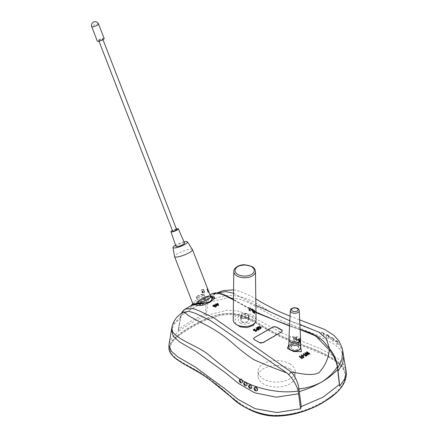 <?xml version="1.0" encoding="UTF-8"?>
<svg xmlns="http://www.w3.org/2000/svg" width="438" height="438" viewBox="0 0 438 438"><rect width="100%" height="100%" fill="white"/><g stroke="black" fill="none" stroke-linecap="round" stroke-linejoin="round"><path stroke-width="0.33" stroke-dasharray="2.19 1.64" d="M300.627 339.603A5.869 3.389 0 0 0 294.758 336.313A5.869 3.389 0 0 0 288.894 339.603M300.627 347.487A5.869 3.389 0 0 0 294.758 344.098A5.869 3.389 0 0 0 288.894 347.487M294.161 337.495L293.745 337.698L293.745 337.359L294.243 337.846L293.832 338.048L294.161 337.495M293.761 337.89L293.674 337.534M296.477 339.187L296.477 340.452A5.869 3.389 0 0 1 296.876 340.534L296.876 337.567A5.869 3.389 180 0 0 294.889 337.337L294.889 337.643A5.869 3.389 0 0 1 296.477 337.791L296.477 338.881A5.869 3.389 180 0 0 294.988 338.733L294.988 339.039A5.869 3.389 0 0 1 296.477 339.187L296.477 340.452M299.34 338.749L299.066 338.393L299.34 338.749L298.831 339.116L298.552 338.766L298.875 338.979M299.296 338.886L298.825 339.116M299.045 339.154L299.045 341.377A5.869 3.389 0 0 1 299.318 341.558L299.318 339.335A5.869 3.389 180 0 0 299.045 339.154L298.579 339.384L298.579 341.607L299.045 341.377M298.628 340.184A5.869 3.389 0 0 0 297.632 339.779L297.632 339.472A5.869 3.389 180 0 1 298.628 339.877L298.278 340.479L297.276 340.074L297.632 339.779M293.717 338.136L293.717 340.359A5.869 3.389 0 0 1 294.122 340.326L294.122 338.098A5.869 3.389 180 0 0 293.717 338.136L293.717 340.359M300.627 343.261L300.556 340.605L300.342 342.653A5.869 3.389 0 0 0 300.2 342.423L299.734 338.93A5.869 3.389 180 0 1 299.97 339.165L300.282 342.105L300.517 340.069A5.869 3.389 180 0 1 300.588 340.326L300.627 342.511L300.014 342.576L300.008 343.419L300.594 343.354M291.911 349.13A4.035 2.327 0 0 0 296.302 349.639A4.035 2.327 0 0 0 298.793 347.487A4.035 2.327 0 0 0 294.758 345.155A4.035 2.327 0 0 0 290.728 347.487A4.035 2.327 0 0 0 291.911 349.13M291.911 345.139A4.035 2.327 0 0 0 296.302 345.642A4.035 2.327 0 0 0 298.793 343.496A4.035 2.327 0 0 0 294.758 341.164A4.035 2.327 0 0 0 290.728 343.496A4.035 2.327 0 0 0 291.911 345.139M298.579 339.384L298.579 341.607M298.853 341.788L299.318 341.558M298.853 339.565L299.318 339.335M297.632 339.472L297.276 339.762L298.278 340.479M298.278 340.167L298.628 339.877M297.276 339.762L297.276 340.074M296.345 339.532L294.856 339.39L294.988 339.039M294.856 339.39L294.988 338.733M294.856 339.083L296.345 339.226L296.477 338.881M296.345 339.226L296.477 337.791M296.345 338.141L294.758 337.999L294.889 337.643M294.758 337.999L294.889 337.337M294.758 337.693L296.745 337.917L296.745 340.89L296.345 340.802M296.745 340.89L296.876 340.534M296.745 337.917L296.876 337.567M293.799 338.486L294.21 338.448L294.21 340.676L293.799 340.709M294.21 340.676L294.122 340.326M294.21 338.448L294.122 338.098M300.008 343.419L299.953 340.665L299.576 342.489L299.083 339.001L299.734 338.93M299.576 342.489L300.2 342.423M299.083 339.001L299.97 339.165M299.335 339.236L299.663 342.171L300.282 342.105M299.663 342.171L299.915 340.134L300.517 340.069M299.915 340.134L300.588 340.326M299.981 340.392L300.014 343.742L300.605 343.682M299.904 341.339L300.55 341.268M299.778 341.613L300.452 341.541M299.992 343.989L300.616 343.923M299.975 341.355L300.583 341.29M299.953 340.665L300.556 340.605M299.729 342.713L300.342 342.653M299.92 341.136L300.523 341.076M241.781 321.591A4.035 2.327 0 0 0 246.178 322.094A4.035 2.327 0 0 0 248.664 319.943A4.035 2.327 0 0 0 244.634 317.61A4.035 2.327 0 0 0 240.599 319.943A4.035 2.327 0 0 0 241.781 321.591M256.055 319.893A11.421 6.592 0 0 0 244.634 313.345A11.421 6.592 0 0 0 233.213 319.893M248.888 308.166L248.768 307.837L249.671 307.919L250.399 308.363L250.481 309.469L249.074 310.005L250.7 311.188L249.003 310.564L248.68 309.874L249.145 309.14L250.558 308.598L249.019 307.558L250.645 308.089L250.739 309.184L249.342 309.715L250.969 310.898L249.271 310.274L249.145 309.14L248.883 309.425L250.301 308.878L249.682 308.232L248.888 308.166L249.145 307.887M248.68 309.874L248.883 309.425L248.68 309.874M250.295 308.943L250.038 309.223L250.295 308.943M248.768 307.837L249.019 307.558M250.919 308.73L250.481 309.469L250.919 308.73M249.145 309.77L249.408 309.485M250.7 310.854L250.969 310.564M250.7 311.188L250.969 310.898M252.89 309.217L252.89 310.422L252.474 310.684L252.474 309.474L252.89 309.217A11.426 6.597 0 0 0 252.556 309.025L252.009 308.883L251.828 309.233L252.622 310.268A11.426 6.597 180 0 1 252.89 310.422M252.474 309.474L251.593 309.14L251.407 309.496L252.474 310.684M252.009 308.883L251.407 309.496L252.009 308.883M252.846 310.745L252.173 310.805L251.056 309.327L251.626 308.604L251.056 309.327L253.12 309.135L253.142 312.086A11.377 6.57 0 0 0 252.857 311.911L252.846 310.745A11.366 6.559 0 0 0 252.545 310.569L251.428 309.097L252.463 308.741A11.344 6.548 180 0 1 253.12 309.135M252.759 309.359L252.759 312.327L253.142 312.086M252.759 312.327L252.474 312.146L252.857 311.911M252.474 310.98L252.474 312.146M254.347 311.495L254.352 311.801A11.366 6.559 0 0 0 253.903 311.407L253.914 312.316L254.828 312.967L254.806 311.161L253.668 309.65L254.774 310.684L254.982 313.362L254.423 313.559L253.169 312.508L253.662 312.343L253.646 310.903A11.361 6.559 180 0 1 254.347 311.495L253.87 311.96L254.352 311.801M253.87 311.96L253.421 311.566L253.903 311.407M253.421 311.566L253.421 312.48L253.914 312.316M253.421 312.48L254.336 313.132L254.489 312.409L254.33 311.319L253.301 310.186L253.772 310.033M254.325 312.748L254.828 312.967L254.336 313.132L253.832 312.907L254.325 312.748M253.301 310.186L253.202 309.803L253.668 309.65M253.202 309.803L254.303 310.838L254.483 313.526L254.982 313.362L253.662 312.343M253.646 310.903L253.169 311.062L253.87 311.653M253.169 311.062L253.169 312.508M241.781 317.895A4.035 2.327 0 0 0 246.178 318.399A4.035 2.327 0 0 0 248.664 316.247A4.035 2.327 0 0 0 244.634 313.92A4.035 2.327 0 0 0 240.599 316.247A4.035 2.327 0 0 0 241.781 317.895M192.424 249.567A9.614 2.031 -21.2 0 0 186.725 249.912A9.614 2.031 -21.2 0 0 177.62 253.651A9.614 2.031 -21.2 0 0 174.521 256.515M210.662 296.537A9.614 2.031 -21.2 0 0 205.099 296.75A9.614 2.031 -21.2 0 0 195.813 300.539A9.614 2.031 -21.2 0 0 192.736 303.49M203.21 291.297L201.989 291.259A9.614 2.031 158.8 0 1 203.079 290.952L203.21 291.297A9.614 2.031 -21.2 0 0 202.504 291.489L202.898 292.507L204.327 291.845L204.223 290.761L203.533 289.83L202.526 289.688L201.765 290.109L201.485 289.814L203.287 289.343L204.573 290.69L204.42 292.42M201.989 291.259L202.613 292.869L203.807 292.721L204.699 292.02L204.426 292.42M202.964 291.516L202.252 291.708L202.652 292.726L204.327 291.845L204.075 292.064L203.971 290.98L203.281 290.049L201.765 290.109M208.433 291.44L207.7 291.626L207.568 291.281L208.138 291.04L208.269 291.385A9.614 2.031 -21.2 0 1 208.433 291.44L208.729 292.201A9.614 2.031 -21.2 0 1 208.833 292.25L208.537 291.489A9.614 2.031 -21.2 0 1 208.806 291.757M207.568 291.281L206.867 289.107L207.437 288.866A9.614 2.031 158.8 0 1 207.552 288.921L207.694 289.31A9.614 2.031 -21.2 0 0 207.689 289.31L208.406 291.144A9.614 2.031 158.8 0 1 208.641 291.358L208.077 291.599L207.316 289.94L207.886 289.699M207.437 288.866L208.302 291.095A9.614 2.031 158.8 0 0 208.138 291.04M176.64 229.517A2.141 0.454 -21.2 0 0 175.403 229.567A2.141 0.454 -21.2 0 0 173.339 230.41A2.141 0.454 -21.2 0 0 172.654 231.067M99.442 39.957A2.141 0.454 -21.2 0 0 98.758 40.614A2.141 0.454 -21.2 0 0 100.915 40.258A2.141 0.454 -21.2 0 0 102.744 39.064A2.141 0.454 -21.2 0 0 101.507 39.113A2.141 0.454 -21.2 0 0 99.442 39.957M184.004 241.886A7.78 1.643 -21.2 0 0 175.556 245.165M184.535 243.106A4.583 0.969 -21.2 0 0 181.869 243.221A4.583 0.969 -21.2 0 0 177.456 245.023A4.583 0.969 -21.2 0 0 175.988 246.424M199.23 300.238A4.035 0.854 -21.2 0 0 197.938 301.475A4.035 0.854 -21.2 0 0 202.006 300.807A4.035 0.854 -21.2 0 0 205.46 298.557A4.035 0.854 -21.2 0 0 203.123 298.645A4.035 0.854 -21.2 0 0 199.23 300.238M176.383 228.86A3.975 0.838 -21.2 0 0 172.397 230.404M104.167 38.511A3.668 0.777 -21.2 0 0 102.049 38.593A3.668 0.777 -21.2 0 0 98.506 40.039A3.668 0.777 -21.2 0 0 97.335 41.167M197.587 296.006A4.035 0.854 -21.2 0 0 196.295 297.243A4.035 0.854 -21.2 0 0 200.363 296.575A4.035 0.854 -21.2 0 0 203.818 294.325A4.035 0.854 -21.2 0 0 201.48 294.413A4.035 0.854 -21.2 0 0 197.587 296.006M201.513 290.328L201.485 289.814M201.234 290.033L203.04 289.562L204.327 290.909L204.447 292.239L203.56 292.94L202.613 292.869M201.737 291.478L202.361 293.088M207.316 289.94L208.077 291.599M207.836 291.385L208.406 291.144M207.125 289.551L207.694 289.31L207.119 289.545M207.7 291.626L208.269 291.385M207.732 291.336L208.302 291.095M206.867 289.107L207.552 288.921M206.982 289.162L208.121 291.692L208.685 291.451M208.247 292.02L208.055 291.522L208.247 292.02L208.811 291.779M208.833 292.25L208.269 292.485L207.973 291.724L208.537 291.489M208.269 292.485L208.729 292.201M207.869 291.681L208.159 292.442M255.672 321.629L252.053 316.893L245.515 315.305L238.792 316.45L234.888 319.839L235.556 323.945M192.999 303.769L203.451 297.73L198.08 302.012A4.889 2.825 -120 0 1 197.861 302.286L205.822 297.183L208.357 296.575L203.56 297.709A1.221 0.706 -120 0 0 203.451 297.73L192.972 303.753M204.239 298.951L208.34 296.575A4.889 2.825 60 0 1 208.34 296.575L204.371 298.935L208.493 296.559L210.497 296.115M195.95 303.802L198.923 302.023M190.426 306.102A4.889 4.61 53.1 0 0 190.76 305.883L194.171 304.41A4.889 2.825 -120 0 0 194.39 304.142L192.304 304.399L192.797 303.884M300.627 346.381L299.231 345.188L294.489 343.622L288.894 344.306M211.34 294.002L209.627 295.267C199.148 302.893 188.072 309.294 183.555 310.318C181.967 311.73 180.932 313.723 180.451 316.307L181.157 315.76C188.636 310.422 197.001 305.587 206.254 301.273L205.373 313.854L206.287 315.459L226.983 310.23L237.889 311.051L247.585 314.26L282.499 333.307L320.627 348.801L337.326 358.131L343.146 363.715L346.097 370.05M300.134 329.639L289.562 325.987M255.967 312.617L233.454 299.838M201.995 298.804L198.08 302.012L194.39 304.142L191.997 304.492M169.046 343.627L172.107 337.506L178.102 331.73L179.958 318.683L174.417 324.016L171.488 329.781M343.666 356.214L340.644 349.973L334.648 344.471L318.295 335.574L281.514 320.682L248.926 302.729L239.652 299.055L228.756 297.605L207.886 302.565L206.287 315.459C195.824 320.052 186.572 325.363 178.529 331.396L178.102 331.73L178.775 329.206C186.522 323.447 195.386 318.327 205.367 313.854M179.958 318.689L182.799 312.54L183.555 312.037M240.473 379.182L240.446 382.15L241.88 382.927M171.899 327.443L172.063 326.737C173.415 323.189 175.983 320.561 179.755 318.853M346.283 375.382C346.091 362.648 326.671 354.211 309.496 347.35C291.232 341.131 274.407 333.187 259.022 323.518C251.511 318.344 242.816 315.004 232.95 313.504C222.619 313.148 213.005 315.179 204.119 319.592C188.176 327.454 169.714 337.304 168.92 348.309M322.549 402.051C334.583 395.081 345.286 385.38 345.538 375.388C345.106 369.234 341.082 363.879 333.471 359.319C326.277 354.977 318.207 351.128 309.261 347.777L283.233 337.375C274.27 333.471 267.952 329.573 259.997 324.717C251.428 319.713 245.674 316.055 234.795 314.15C229.983 313.477 224.82 313.734 219.307 314.933L205.323 319.603C198.118 322.713 188.554 328.188 182.602 332.3C175.884 337.008 169.933 342.171 169.665 348.314C170.464 353.422 174.34 357.89 181.299 361.7L200.577 372.65C206.522 376.28 211.872 380.135 216.629 384.197L232.49 397.622C242.499 405.621 256.006 414.742 274.527 415.295C292.425 415.651 310.148 409.207 322.549 402.051M323.145 340.923L310.695 333.263L296.137 328.281L265.428 316.515L225.302 295.48L218.847 293.761L213.038 295.015L212.112 295.617C210.076 297.128 208.669 299.444 207.891 302.559L207.886 302.565M299.882 324.421L289.819 320.769M255.874 305.313L233.536 293.257M213.038 295.015L212.348 295.453M208.176 302.444C213.602 298.82 219.701 296.542 226.468 295.612L230.875 295.409L235.288 295.787C252.753 298.492 262.22 308.204 276.581 314.999C291.358 321.738 306.151 327.662 320.955 332.77L321.487 332.404A1.987 1.144 -120 0 0 321.815 335.169L320.955 332.77C321.58 332.283 322.373 332.595 323.348 333.712L327.569 335.508L337.413 341.607L342.719 350.849M246.517 385.763L245.494 385.686L244.842 385.04C244.054 383.409 244.196 382.401 245.28 382.018M254.817 387.362L255.633 390.789L256.876 390.762M250.979 388.544L251.439 388.402L249.622 384.876L249.091 386.628L250.322 388.38L250.979 388.544M323.348 333.712L323.885 334.917A1.987 1.144 -120 0 0 323.014 332.929A1.987 1.144 -120 0 0 321.487 332.404C322.855 331.123 325.516 334.813 323.66 335.722L323.885 334.917M326.858 337.682L327.608 338.273L328.604 338.371A1.987 1.144 -120 0 0 328.527 336.066A1.987 1.144 -120 0 0 326.567 334.96A1.987 1.144 -120 0 0 326.858 337.682C325.746 336.236 325.664 335.366 326.595 335.07L326.244 335.158M327.569 335.508C328.741 336.674 329.086 337.632 328.604 338.371M321.815 335.169L322.565 335.689L323.655 335.716M335.284 340.906L335.305 340.895A1.987 1.144 -120 0 0 335.284 340.906C336.214 340.134 338.306 344.586 337.052 344.416A1.987 1.144 -120 0 0 337.304 344.328A1.987 1.144 -120 0 0 337.304 342.034A1.987 1.144 -120 0 0 335.316 340.89L335.305 340.895C336.023 339.466 339.576 342.74 337.304 344.328L336.483 344.109L335.284 340.906M330.936 339.373L331.002 337.89L333.143 341.229L332.825 341.29A1.987 1.144 -120 0 0 333.219 341.197A1.987 1.144 -120 0 0 333.219 338.902A1.987 1.144 -120 0 0 331.232 337.758A1.987 1.144 -120 0 0 330.936 339.373L332.825 341.29M178.775 329.206L181.157 315.76C187.667 310.865 197.735 305.04 206.249 301.267L207.218 300.851C207.497 298.387 208.296 296.526 209.627 295.267L212.112 295.617M300.627 347.192A5.929 3.422 0 0 0 298.951 345.264A5.929 3.422 0 0 0 292.896 344.438A5.929 3.422 0 0 0 288.894 347.192M292.08 349.234A3.789 2.19 0 0 0 296.208 349.705A3.789 2.19 0 0 0 298.552 347.684A3.789 2.19 0 0 0 294.758 345.5A3.789 2.19 0 0 0 290.969 347.684A3.789 2.19 0 0 0 292.08 349.234M210.618 296.433L208.493 296.559A4.889 2.825 -120 0 0 208.493 296.559L204.371 298.935A3.789 0.799 -21.2 0 1 205.406 299.088A3.789 0.799 -21.2 0 1 203.243 300.742A3.789 0.799 -21.2 0 1 199.191 302.006A3.789 0.799 -21.2 0 1 199.038 302.017M205.083 297.637A4.889 3.061 -122.9 0 1 203.511 297.845L203.56 297.709A9.598 2.026 -21.2 0 1 208.34 296.575M204.223 298.957A3.789 0.799 -21.2 0 0 200.286 300.276A3.789 0.799 -21.2 0 0 198.337 301.831A3.789 0.799 -21.2 0 0 198.912 302.023M203.511 297.845L202.132 298.875L202.455 299.4M192.304 304.399A1.221 1.188 -73.7 0 0 192.041 304.7A4.889 4.577 -108.5 0 1 190.771 306.146M253.602 338.771A2.442 1.413 0 0 0 253.597 338.853A2.442 1.413 0 0 0 254.314 339.85L259.586 342.894A2.442 1.413 0 0 0 263.041 342.894L281.623 332.168A2.442 1.413 0 0 0 282.34 331.166A2.442 1.413 0 0 0 282.324 331.002M240.183 323.009A6.296 3.635 0 0 0 249.085 323.009A6.296 3.635 0 0 0 249.085 317.868A6.296 3.635 0 0 0 240.183 317.868A6.296 3.635 0 0 0 240.183 323.009M241.951 321.985A3.789 2.19 0 0 0 246.085 322.461A3.789 2.19 0 0 0 248.423 320.441A3.789 2.19 0 0 0 244.634 318.251A3.789 2.19 0 0 0 240.845 320.441A3.789 2.19 0 0 0 241.951 321.985M241.951 317.993A3.789 2.19 0 0 0 246.085 318.47A3.789 2.19 0 0 0 248.423 316.45A3.789 2.19 0 0 0 244.634 314.26A3.789 2.19 0 0 0 240.845 316.45A3.789 2.19 0 0 0 241.951 317.993M292.08 345.237A3.789 2.19 0 0 0 296.208 345.713A3.789 2.19 0 0 0 298.552 343.693A3.789 2.19 0 0 0 294.758 341.503A3.789 2.19 0 0 0 290.969 343.693A3.789 2.19 0 0 0 292.08 345.237M197.461 297.55A3.789 0.799 -21.2 0 0 201.513 296.291A3.789 0.799 -21.2 0 0 203.675 294.637A3.789 0.799 -21.2 0 0 199.854 295.261A3.789 0.799 -21.2 0 0 196.607 297.375A3.789 0.799 -21.2 0 0 197.461 297.55M335.656 393.417C341.739 388.106 345.029 382.363 345.538 376.187C345.144 370.094 341.125 364.739 333.477 360.118C329.825 357.83 325.894 355.733 321.678 353.816L283.249 338.18L271.56 332.393L260.336 325.724C251.549 320.578 245.833 316.898 234.795 314.944C229.983 314.27 224.82 314.533 219.307 315.727L206.238 320.008C198.628 323.211 189.55 328.423 183.194 332.694C176.383 337.391 169.884 342.812 169.665 349.108C169.752 351.938 171.22 354.627 174.067 357.189M289.748 368.741A18.577 10.726 180 0 1 295.19 376.33A18.577 10.726 180 0 1 276.608 387.055A18.577 10.726 180 0 1 258.031 376.33A18.577 10.726 180 0 1 269.501 366.42A18.577 10.726 180 0 1 289.748 368.741M289.748 363.754A18.577 10.726 180 0 1 295.19 371.336A18.577 10.726 180 0 1 276.608 382.062A18.577 10.726 180 0 1 258.031 371.336A18.577 10.726 180 0 1 269.501 361.427A18.577 10.726 180 0 1 289.748 363.754M301.021 358.284L299.17 356.576L299.466 356.406L301.311 358.114L301.021 358.284L301.13 357.868M299.17 356.576L299.285 356.154M301.311 358.114L301.421 357.698M301.64 358.476L301.919 358.749L301.486 358.782L301.656 358.415M301.913 358.771L301.952 358.443M302.204 356.395L301.147 355.437L301.256 355.015M301.481 356.811L301.136 357.008L301.251 356.592M303.353 357.49L302.455 356.631L301.393 357.249L301.503 356.833M302.455 356.631L302.57 356.214M302.554 357.95L302.215 358.147L302.329 357.731M301.147 355.437L301.443 355.262L303.901 357.567L302.466 358.394L302.581 357.977M303.901 357.567L304.016 357.151M303.184 355.442L302.839 355.645L302.948 355.229M303.698 355.147L303.956 355.382L304.071 354.966M303.956 355.382L303.091 355.88L303.205 355.464M305.16 355.891L303.315 354.183L303.605 354.014L305.45 355.722L305.16 355.891L305.27 355.475M303.315 354.183L303.425 353.767M305.45 355.722L305.565 355.306M305.784 356.083L306.058 356.357L305.625 356.39L305.801 356.023M306.759 355.563L306.605 356.006L306.72 355.585M306.605 356.006L304.843 353.302L304.952 352.886M306.923 355.82L307.038 355.404M307.963 354.243L308.396 354.972L308.084 355.152L305.374 353.504M308.084 355.152L308.193 354.736M308.396 354.972L308.511 354.55M306.704 352.223L309.847 354.134L309.529 354.32L306.923 352.595M306.907 352.645L307.372 353.28M309.529 354.32L309.644 353.899M309.847 354.134L309.956 353.718M306.688 352.234L306.408 352.393L306.523 351.977M305.138 353.132L307.909 354.736L307.662 353.778M307.547 354.2L306.408 352.393M305.127 353.137L304.843 353.302M254.653 329.453L254.943 329.622L254.084 329.951L253.914 330.553L255.885 330.394L256.75 330.98L255.485 331.747L256.192 330.745L253.64 330.745L253.356 330.29L254.659 329.206M256.334 331.424L256.197 330.252M255.321 331.544L255.327 331.046M255.485 331.747L255.491 331.254M256.498 330.575L256.75 330.98L256.75 330.482M254.943 329.622L254.949 329.13M253.646 330.247L253.64 330.745L253.361 329.913M253.744 330.323L253.837 329.644M257.593 328.642L257.593 329.141L258.639 329.557M258.634 329.748L258.305 329.737M257.593 329.141L256.876 329.704L257.111 330.044L258.3 329.945M258.77 329.48L259.192 329.732L258.524 330.115L256.816 330.236L256.482 329.726L257.035 328.993M259.192 329.732L259.197 329.234M257.336 328.642L256.624 328.073M257.467 328.719L258.639 329.403M256.624 328.221L256.323 328.396L256.329 327.898M256.323 328.396L257.336 328.79L257.32 329.294M257.336 328.987L257.035 329.162M259.433 327.673L259.433 328.171L259.165 327.832M259.165 328.013L258.59 328.161M261.174 327.947L261.174 328.445L261.174 327.909L261.174 328.445L259.707 329.299L260.829 328.193L260.314 327.586L259.274 327.268L257.801 327.733M257.796 327.881L258.59 328.347M259.559 329.08L259.559 328.582M259.707 329.299L259.707 328.807M259.433 328.171L258.557 328.675L257.309 327.942L257.621 327.64L259.334 327.022L260.632 327.323M258.557 328.675L258.562 328.177M257.309 327.942L257.309 327.443M214.899 305.85L214.932 306.365L214.647 305.992M214.664 306.233L214.072 306.321M214.932 306.365L214.056 306.868L212.813 306.261L213.585 305.675L214.839 305.313L216.137 305.604L216.673 306.551L215.206 307.405L216.328 306.326L215.819 305.79L214.779 305.549L213.29 305.992M213.301 306.178L214.089 306.567M215.058 307.202L215.02 306.688M215.206 307.405L215.167 306.885M214.056 306.868L214.023 306.354M212.813 306.261L212.775 305.74M218.431 305.144L218.266 305.773L217.746 303.682M217.779 304.196L216.81 304.541M218.119 305.231L218.08 304.711M218.266 305.773L216.542 304.914L216.158 305.133L216.126 304.613M216.158 305.133L215.863 304.487M216.542 304.914L216.509 304.394M218.578 305.598L218.54 305.078M217.806 303.895L216.805 304.476M215.896 305.001L216.279 304.782L215.688 304.498L215.967 304.333L216.558 304.618L215.956 304.125M216.821 304.749L218.206 305.248M215.688 304.498L215.655 303.977M299.203 310.646A4.446 2.568 0 0 0 294.758 308.149A4.446 2.568 0 0 0 290.317 310.646M298.601 338.963L299.066 338.733M298.831 338.777L299.296 338.547M298.716 338.645L299.181 338.415M294.172 338.021L294.09 337.671M294.002 338.087L293.914 337.736M293.832 337.709L293.745 337.359M294.002 337.638L293.914 337.287M299.597 341.372L300.216 341.306M299.734 341.574L300.348 341.509M299.997 342.823L300.561 342.762M299.942 340.873L300.545 340.808M249.594 309.266L249.852 308.982M250.301 308.878L250.558 308.598M250.136 308.494L250.394 308.221M249.682 308.232L249.934 307.952M249.671 307.919L249.923 307.646M250.399 308.363L250.645 308.089M249.857 309.606L250.114 309.321M249.074 310.005L249.342 309.715M249.271 310.422L249.54 310.131M249.835 310.717L250.103 310.427M250.29 310.827L250.558 310.537M249.003 310.564L249.271 310.274M249.852 311.024L250.12 310.734M252.14 309.283L252.556 309.025M252.107 308.965L252.463 308.741M252.206 310.526L252.622 310.268M251.604 310.06L252.02 309.803M251.357 310.148L251.735 309.918M252.173 310.805L252.545 310.569M254.489 312.409L254.976 312.25M254.33 311.319L254.806 311.161M253.832 310.471L254.297 310.318M253.821 310.148L254.281 309.995M254.303 310.838L254.774 310.684M254.577 311.714L255.053 311.56M254.664 312.65L255.151 312.491M253.892 313.269L254.385 313.104M253.52 312.896L254.013 312.732M255.464 271.483A10.83 6.252 0 0 0 244.634 265.275A10.83 6.252 0 0 0 233.804 271.483M98.55 24.03A3.668 0.777 -21.2 0 0 96.431 24.112A3.668 0.777 -21.2 0 0 92.889 25.557A3.668 0.777 -21.2 0 0 91.712 26.685M207.409 290.285L207.979 290.044M199.027 302.017L195.934 303.802M197.861 302.286L194.171 304.41M210.443 297.298L202.515 301.875M202.843 301.749L210.36 297.407M210.683 296.8A9.598 2.026 -21.2 0 0 208.493 296.559M193.032 303.786L203.56 297.709M259.586 342.615L259.586 342.894M263.041 342.543L263.041 342.894M281.623 331.818L281.623 332.168M337.172 342.735A0.766 0.443 -120 0 0 337.643 342.067A0.766 0.443 -120 0 0 336.707 341.525A0.766 0.443 -120 0 0 337.172 342.735M333.094 339.603A0.766 0.443 -120 0 0 333.559 338.935A0.766 0.443 -120 0 0 332.623 338.393A0.766 0.443 -120 0 0 333.094 339.603M328.423 336.806A0.766 0.443 -120 0 0 328.894 336.143A0.766 0.443 -120 0 0 327.958 335.601A0.766 0.443 -120 0 0 328.423 336.806M323.348 334.249A0.766 0.443 -120 0 0 323.813 333.586A0.766 0.443 -120 0 0 322.877 333.044A0.766 0.443 -120 0 0 323.348 334.249M240.117 379.385A1.987 1.144 -120 0 0 240.446 382.15M244.546 382.314A1.987 1.144 -120 0 0 244.842 385.04M249.386 385.013A1.987 1.144 -120 0 0 249.091 386.628M301.673 358.886L301.787 358.47M305.817 356.499L305.927 356.078M306.096 353.997L306.211 353.575M307.613 353.105L307.722 352.689M254.221 330.904L254.226 330.411M255.6 330.652L255.606 330.153M255.923 330.646L255.929 330.153M254.084 329.951L254.089 329.453M254.494 329.759L254.5 329.267M258.524 330.115L258.529 329.617M256.816 330.236L256.816 329.737M258.256 327.542L258.261 327.044M259.274 327.268L259.28 326.775M260.314 327.586L260.32 327.087M260.621 328.949L260.626 328.451M213.76 305.844L213.728 305.33M214.779 305.549L214.74 305.029M215.819 305.79L215.781 305.27M216.12 307.038L216.087 306.518M214.839 305.313L214.817 305.029M290.728 343.496L290.728 347.487M298.793 343.496L298.793 347.487M293.684 337.599L293.767 337.955M294.15 337.424L294.237 337.775M249.074 309.201L248.811 309.491M250.487 308.845L250.229 309.124M250.793 309.135L250.536 309.42M251.959 308.905L251.538 309.168M254.785 312.995L254.292 313.159M240.599 316.247L240.599 319.943M248.664 316.247L248.664 319.943M98.758 40.614L98.983 41.199M102.744 39.064L102.974 39.65M196.295 297.243L197.938 301.475M203.818 294.325L205.46 298.557M203.248 297.818L205.827 297.183L209.977 294.785M213.613 294.686L217.067 292.874M233.58 289.852L240.457 291.462L251.051 296.23L255.797 298.924M290.044 316.187L299.658 319.871M178.255 330.663L179.197 324.136M180.062 317.933L181.239 313.46M300.123 329.343L289.578 325.653M255.962 312.168L244.995 306.255L233.465 299.264M282.34 330.843L282.34 331.166M240.845 316.45L240.845 320.441M248.423 316.45L248.423 320.441M290.969 343.693L290.969 347.684M298.552 343.693L298.552 347.684M196.607 297.375L198.337 301.831M203.675 294.637L205.406 299.088M333.148 341.24L333.219 341.197C335.492 339.609 331.938 336.335 331.232 337.758L331.002 337.89M328.566 338.393C330.805 336.833 327.339 333.564 326.567 334.96L326.239 335.152M345.538 375.388L345.538 376.187M169.665 348.314L169.665 349.108M258.031 371.336L258.031 376.33M295.19 371.336L295.19 376.33M301.404 358.591L301.514 358.169M305.543 356.198L305.653 355.782M306.058 356.384L306.167 355.963M256.345 330.953L256.35 330.455M256.756 330.92L256.756 330.422M253.35 330.356L253.35 329.863M261.245 328.177L261.251 327.684M216.744 306.261L216.706 305.746"/><path stroke-width="0.66" d="M290.317 310.646L288.894 339.603A5.869 3.389 0 0 0 288.894 339.702A5.869 3.389 0 0 0 290.613 342.094A5.869 3.389 0 0 0 297.008 342.828A5.869 3.389 0 0 0 300.627 339.702A5.869 3.389 0 0 0 300.627 339.603L299.203 310.646C298.842 308.85 298.064 307.569 293.334 307.826C290.274 309.135 291.029 308.79 290.317 310.646A4.446 2.568 0 0 0 291.615 312.535A4.446 2.568 0 0 0 296.521 313.077A4.446 2.568 0 0 0 299.203 310.646M288.894 339.702L288.894 347.487A5.869 3.389 0 0 0 290.613 349.88A5.869 3.389 0 0 0 297.008 350.614A5.869 3.389 0 0 0 300.627 347.487L300.627 343.693A5.869 3.389 0 0 0 300.627 343.677L300.627 343.261M300.627 339.702L300.55 341.268A5.869 3.389 180 0 1 300.452 341.541L300.616 343.923A5.869 3.389 0 0 0 300.627 343.693M233.804 271.483L233.213 319.893A11.421 6.592 0 0 0 236.558 324.602A11.421 6.592 0 0 0 249.041 326.025A11.421 6.592 0 0 0 256.055 319.893L255.464 271.483C255.212 269.715 254.637 268.494 253.744 267.832L251.998 266.534L244.842 264.771C238.59 264.366 233.208 268.708 233.804 271.483A10.83 6.252 0 0 0 236.974 275.951A10.83 6.252 0 0 0 248.811 277.298A10.83 6.252 0 0 0 255.464 271.483M175.556 245.165A7.78 1.643 -21.2 0 0 175.501 245.198A7.78 1.643 -21.2 0 0 172.994 247.519L174.521 256.515A9.614 2.031 -21.2 0 0 174.543 256.602A9.614 2.031 -21.2 0 0 184.239 255.02A9.614 2.031 -21.2 0 0 192.468 249.649A9.614 2.031 -21.2 0 0 192.424 249.567L187.486 241.896A7.78 1.643 -21.2 0 0 184.004 241.886M174.543 256.602L192.736 303.49A9.614 2.031 -21.2 0 0 202.433 301.908A9.614 2.031 -21.2 0 0 210.662 296.537L208.811 291.768A9.614 2.031 -21.2 0 0 208.806 291.757A9.614 2.031 -21.2 0 1 208.811 291.779L192.468 249.649M98.983 41.199L172.654 231.067A2.141 0.454 -21.2 0 0 174.811 230.716A2.141 0.454 -21.2 0 0 176.64 229.517L102.974 39.65M172.994 247.519A7.78 1.643 -21.2 0 0 180.861 246.304A7.78 1.643 -21.2 0 0 187.486 241.896M172.397 230.404A3.975 0.838 -21.2 0 0 172.216 230.508A3.975 0.838 -21.2 0 0 170.94 231.724L175.988 246.424A4.583 0.969 -21.2 0 0 180.615 245.674A4.583 0.969 -21.2 0 0 184.535 243.106L178.348 228.85A3.975 0.838 -21.2 0 0 176.383 228.86M170.94 231.724A3.975 0.838 -21.2 0 0 174.948 231.078A3.975 0.838 -21.2 0 0 178.348 228.85M91.712 26.685L97.335 41.167A3.668 0.777 -21.2 0 0 101.03 40.559A3.668 0.777 -21.2 0 0 104.167 38.511L98.55 24.03A3.668 3.668 0 0 0 93.299 22.185A3.668 3.668 0 0 0 91.712 26.685A3.668 0.777 -21.2 0 0 95.413 26.083A3.668 0.777 -21.2 0 0 98.55 24.03M235.556 323.945L240.391 326.94L247.306 327.531L253.279 325.456L255.672 321.629M254.314 337.698L253.597 338.694L254.314 339.68L259.586 342.615L263.041 342.543L281.623 331.818L282.34 330.843L281.623 329.891L276.351 326.956L272.896 326.972L254.314 337.698L272.896 327.126A2.442 1.413 0 0 1 276.351 327.126L281.623 330.17A2.442 1.413 0 0 1 282.324 331.002M210.497 296.115L214.461 297.013L214.604 298.502L209.994 302.193A4.889 2.825 60 0 1 209.397 301.897C211.182 300.796 212.019 299.493 211.921 297.982L210.941 297.074A1.221 0.706 -120 0 0 210.837 297.068L212.091 297.167L210.618 296.433M209.994 302.193L203.068 305.16L199.783 305.489C196.969 305.335 195.343 304.974 194.915 304.394A4.889 2.825 -120 0 0 194.926 304.388L200.708 303.737L200.232 303.195A1.221 0.706 -120 0 1 200.33 303.195L202.548 303.392L209.397 301.897C211.182 300.796 212.173 299.515 212.364 298.043A1.221 1.018 -177.9 0 0 211.921 297.982M192.999 303.769L192.797 303.884A1.221 0.706 -120 0 1 192.906 303.863L191.997 304.492L194.79 304.399L190.426 306.102M190.765 305.877L185.241 309.064L193.169 308.571L199.011 310.745L214.127 318.059L291.232 371.999C301.021 373.505 311.002 376.319 318.837 372.815C324.919 366.343 328.401 358.749 329.277 350.033L315.617 335.908L300.134 329.639M288.894 344.306L287.41 348.391L293.493 351.511L301.454 351.665L300.627 346.381M183.56 310.312L185.241 309.064L183.489 310.367L182.799 312.54M289.562 325.987L255.967 312.617M233.454 299.838L222.838 294.599L217.867 293.104L211.34 293.997L209.977 294.785M301.421 357.698L301.13 357.868L299.285 356.154L299.576 355.99L301.421 357.698M301.53 358.279L302.034 358.328L301.508 358.196M302.313 355.979L301.251 356.592L301.503 356.833L302.57 356.214L303.463 357.074L302.329 357.731L302.581 357.977L304.016 357.151L301.558 354.846L301.256 355.015L302.313 355.979L301.481 356.811M303.205 355.464L302.948 355.229L303.813 354.731L304.071 354.966L303.205 355.464M305.565 355.306L305.27 355.475L303.425 353.767L303.72 353.597L305.565 355.306M305.675 355.891L306.173 355.941L305.653 355.809M307.038 355.404L306.72 355.585L304.952 352.886L305.248 352.716L308.018 354.315L306.523 351.977L306.819 351.807L309.956 353.718L309.644 353.899L307.022 352.229L308.511 354.55L308.193 354.736L305.478 353.121L307.038 355.404M255.091 330.268L254.226 330.411L253.361 329.792L254.659 328.96L254.949 329.13L254.089 329.453L253.92 330.055L256.504 330.077L256.75 330.482L255.491 331.254L256.345 330.493L255.075 330.017M253.646 330.247L253.361 329.913M253.755 329.781L253.914 330.361M256.498 330.575L256.504 330.077L256.75 330.482M256.339 330.925L256.197 330.252M259.197 329.234L256.816 329.737L256.482 329.228L257.341 328.495L256.329 327.898L256.624 327.728L259.197 329.234M257.621 327.629L257.626 327.148L257.309 327.443L258.562 328.177L259.433 327.673L258.595 327.848L257.801 327.383L259.28 326.775L260.834 327.695L259.707 328.807L261.174 327.947L261.179 327.41L261.174 327.947M257.626 327.148L259.34 326.524L260.637 326.907L261.179 327.41L261.174 327.909L260.632 327.405M213.125 305.91L213.092 305.456L212.775 305.74L214.023 306.354L214.899 305.85L214.056 306.047L213.268 305.664L214.74 305.029L216.295 305.806L215.167 306.885L216.635 306.031L216.64 305.532L216.635 306.031M213.092 305.456L214.806 304.799L216.098 305.089L216.668 305.965M216.509 304.394L215.863 304.487L216.241 304.268L215.655 303.977L216.52 304.103L217.774 303.381L218.54 305.078L216.509 304.394M199.783 305.489A4.889 2.157 93.2 0 0 200.708 303.737L202.559 303.704L202.548 303.392M203.068 305.16A4.889 0.569 78.3 0 1 202.559 303.704L209.227 301.99A4.889 2.825 60 0 0 209.824 302.291M300.572 408.78L276.953 412.558L255.244 408.714L238.261 399.494L224.404 388.413L195.118 366.929L177.79 356.86L171.472 351.364L168.915 345.111L171.488 329.781L173.339 336.351L179.629 341.958L196.016 351.495L224.935 372.366L238.343 383.332L254.724 392.826L276.307 397.178L298.585 393.806L300.577 408.758L301.256 406.574L299.274 391.61L298.913 388.933L297.676 389.097L298.201 391.014C281.185 393.861 258.705 389.064 246.227 382.473L242.302 380.502C241.677 379.188 240.993 378.81 240.259 379.357C229.589 371.758 218.836 363.398 208.012 354.287C196.919 345.505 178.841 340.649 172.468 331.604L171.899 327.443L171.488 329.781M299.658 319.871L324.848 329.518L334.227 335.596L338.974 341.175L341.793 347.093L342.686 350.652L346.288 372.185L344.52 379.215L339.735 386.168L337.446 366.141C336.532 360.321 334.32 355.026 330.816 350.252L323.145 340.923L317.889 336.663L310.137 332.781L300.123 329.343M343.666 356.22L342.62 363.852L337.999 371.046M171.899 327.443C172.419 323.906 175.014 318.837 177.708 316.428C179.903 314.358 181.655 313.006 182.974 312.371L188.986 311.314L195.72 313.488L210.114 320.381L286.89 372.946L288.626 374.61C292.737 379.051 295.754 383.885 297.676 389.097M182.985 312.404C183.659 311.79 185.581 312.94 188.756 315.853L202.58 323.299C212.917 328.462 222.11 334.342 230.158 340.945C237.703 347.892 245.488 354.074 253.514 359.494C262.378 363.556 273.509 368.046 286.89 372.946M168.92 345.111L168.92 348.309C169.386 358.53 187.634 365.226 200.215 373.056C212.041 381.065 222.789 389.491 232.452 398.334C242.291 407.619 255.732 413.39 272.77 415.657C290.996 415.788 307.766 411.353 323.074 402.352C337.413 394.189 345.149 385.199 346.283 375.382L346.283 372.185M339.735 386.168L339.384 384.559L323.074 397.167L301.251 406.579M329.453 348.374L326.326 338.722L319.039 332.278L299.882 324.421M289.819 320.769L255.874 305.313M233.536 293.257L226.008 291.631L217.615 292.902M342.686 350.657L341.875 359.439L337.676 368.221M298.201 391.014L298.579 393.806M246.578 385.725A1.987 1.144 -120 0 0 246.506 383.42A1.987 1.144 -120 0 0 244.546 382.314C243.347 383.097 243.473 384.23 244.93 385.719L246.578 385.725C247.344 384.827 247.224 383.743 246.227 382.473M245.28 382.018L244.546 382.314M242.515 381.903A1.987 1.144 -120 0 0 241.639 379.91A1.987 1.144 -120 0 0 240.117 379.385C238.918 380.162 239.044 381.295 240.5 382.785L241.88 382.927L242.515 381.903L242.302 380.502M256.876 390.762L256.794 390.811A1.987 1.144 -120 0 1 256.548 390.893C258.863 390.455 256.553 386.124 254.779 387.389A1.987 1.144 -120 0 1 254.812 387.367L254.817 387.362C253.607 388.15 253.739 389.283 255.19 390.773L256.794 390.811A1.987 1.144 -120 0 0 256.794 388.517A1.987 1.144 -120 0 0 254.812 387.367M339.384 384.559L337.649 369.453C333.34 374.205 327.903 378.454 321.344 382.193C314.785 386.015 307.427 389.152 299.274 391.61M337.446 366.141L337.649 369.453M330.816 350.252L329.277 350.033C333.526 355.076 336.214 360.644 337.342 366.743C333.345 372.924 328.013 378.071 321.344 382.182M321.339 382.182C314.698 385.774 307.219 388.024 298.913 388.933C298.103 382.598 295.54 376.954 291.232 371.999L288.626 374.61M288.894 347.192A5.929 3.422 0 0 0 290.569 350.104A5.929 3.422 0 0 0 297.418 350.745A5.929 3.422 0 0 0 300.627 347.192M214.604 298.502A4.889 4.156 23.7 0 1 212.364 298.043L212.091 297.167A4.889 4.177 -48.6 0 0 214.461 297.013M192.041 304.7L191.997 304.492A4.889 4.61 53.1 0 1 190.82 305.839A4.889 4.61 53.1 0 1 190.76 305.883L192.972 303.753M194.8 304.399A4.889 2.825 60 0 1 194.79 304.399L195.781 303.83L194.8 304.399A9.598 2.026 -21.2 0 1 192.906 303.863L193.032 303.786M254.314 337.857A2.442 1.413 0 0 0 253.602 338.771M174.067 357.189L182.033 362.954L199.903 373.05L208.422 378.607L237.724 402.418C247.727 409.897 262.154 416.773 277.966 416.105C286.496 415.728 294.506 414.31 301.996 411.846C309.655 409.377 316.504 406.376 322.549 402.85L335.656 393.417M299.483 356.335L299.576 355.99M302.554 357.95L303.463 357.074M301.464 355.196L301.558 354.846M303.813 354.731L303.184 355.442M303.627 353.942L303.72 353.597M305.363 353.537L306.923 355.82M305.374 353.504L305.478 353.121M307.487 352.864L307.963 354.243M306.923 352.595L307.022 352.229M306.688 352.234L306.819 351.807M305.248 352.716L305.127 353.137M307.339 354.227L307.416 353.937M253.356 330.29L253.832 329.792M258.639 329.557L257.341 328.495M258.639 329.256L257.659 329.677L256.882 329.206L257.111 329.869M256.624 328.073L256.624 327.728M256.876 329.299L257.111 330.044M257.325 328.801L256.882 329.206M259.165 327.832L259.165 327.514M258.59 328.161L258.595 327.848M257.801 327.733L257.801 327.383M214.647 305.992L214.631 305.719M214.072 306.321L214.056 306.047M213.29 305.992L213.268 305.664M216.81 304.541L217.746 303.682L218.206 305.248M218.223 305.253L218.201 304.941M217.806 303.895L218.064 304.021L218.025 303.507M218.064 304.021L218.578 305.598M217.806 303.863L217.774 303.381M216.542 304.41L216.52 304.103M215.956 304.125L215.934 303.819M215.967 304.333L216.558 304.618M217.659 304.968L216.788 304.235M217.637 304.656L218.19 304.952M292.48 311.079A3.225 1.861 0 0 0 297.878 310.241A3.225 1.861 0 0 0 293.925 307.963A3.225 1.861 0 0 0 292.48 311.079M237.839 274.462A9.609 5.546 0 0 0 253.914 271.976A9.609 5.546 0 0 0 242.148 265.182A9.609 5.546 0 0 0 237.839 274.462M195.934 303.802L194.915 304.394M210.683 296.8A9.598 2.026 -21.2 0 1 210.837 297.068L210.443 297.298M202.515 301.875L200.232 303.195A9.598 2.026 -21.2 0 1 194.926 304.388L195.95 303.802M200.33 303.195L202.843 301.749M210.36 297.407L210.941 297.074M281.623 329.891L281.623 330.17M240.248 382.226A0.766 0.443 -120 0 0 240.714 381.564A0.766 0.443 -120 0 0 239.778 381.022A0.766 0.443 -120 0 0 240.248 382.226M244.678 385.161A0.766 0.443 -120 0 0 245.143 384.493A0.766 0.443 -120 0 0 244.207 383.951A0.766 0.443 -120 0 0 244.678 385.161M250.979 388.544A1.987 1.144 -120 0 0 251.374 388.451A1.987 1.144 -120 0 0 251.374 386.157A1.987 1.144 -120 0 0 249.386 385.013L249.622 384.876M249.518 387.854A0.766 0.443 -120 0 0 249.983 387.187A0.766 0.443 -120 0 0 249.047 386.65A0.766 0.443 -120 0 0 249.518 387.854M254.938 390.209A0.766 0.443 -120 0 0 255.409 389.546A0.766 0.443 -120 0 0 254.473 389.004A0.766 0.443 -120 0 0 254.938 390.209M301.656 358.415L301.755 358.054M301.859 358.47L301.941 358.164M305.801 356.023L305.894 355.667M305.998 356.083L306.085 355.771M305.823 354.145L305.938 353.729M307.695 354.435L307.772 354.15M256.071 331.062L256.077 330.767M253.75 330.279L253.75 329.863M253.837 329.644L253.837 329.294M258.305 329.737L258.305 329.447M257.035 328.993L257.035 328.67M260.375 328.582L260.38 328.281M260.632 327.323L260.637 326.907M258.081 327.159L258.081 326.847M216.126 305.5L216.098 305.089M213.569 305.428L213.547 305.155M217.067 292.874L223.353 290.591L233.58 289.852M255.797 298.924L262.718 303.047L278.568 311.341L290.044 316.187M183.495 310.361L181.239 313.46M289.578 325.653L274.84 320.079L255.962 312.168M233.465 299.264L224.563 294.933L220.834 293.619L215.211 292.852L211.346 293.997M240.117 379.385L240.473 379.182M249.386 385.013C248.187 385.79 248.313 386.924 249.769 388.413L251.445 388.407M256.345 330.953L256.35 330.455M253.744 330.323L253.744 329.83M256.871 329.754L256.871 329.256"/></g></svg>
